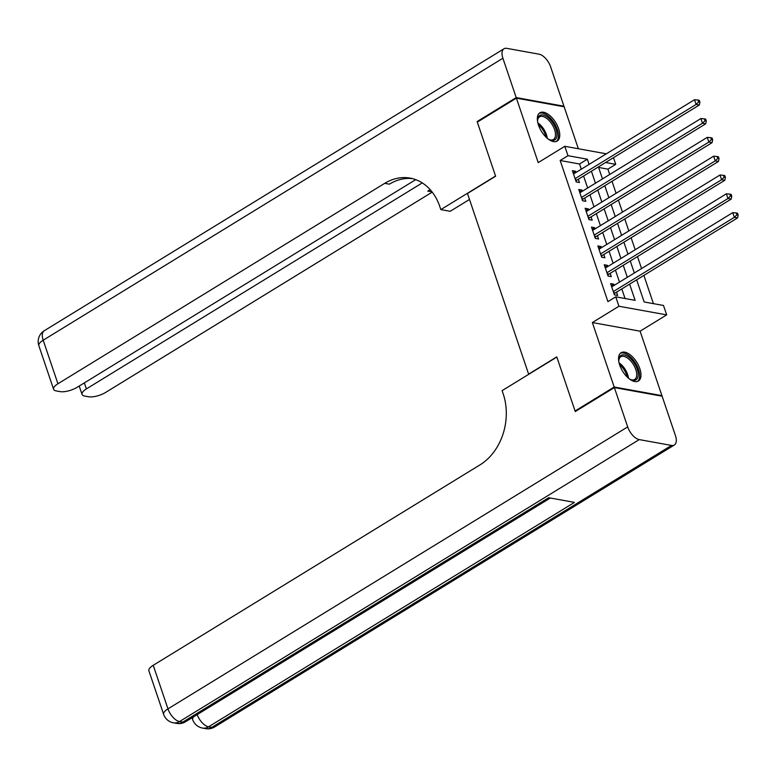 <?xml version="1.0" encoding="UTF-8"?>
<svg xmlns="http://www.w3.org/2000/svg" width="777" height="777" viewBox="0 0 777 777"><rect width="100%" height="100%" fill="white"/><g stroke="black" fill="none" stroke-linecap="round" stroke-linejoin="round"><path stroke-width="1.17" d="M639.83 368.677A16.579 8.372 58.5 0 0 621.095 352.729A16.579 8.372 58.5 0 0 619.696 365.044A16.579 8.372 58.5 0 0 638.432 380.992A16.579 8.372 58.5 0 0 639.83 368.677M558.614 128.739A16.579 8.372 58.5 0 0 539.889 112.791A16.579 8.372 58.5 0 0 538.49 125.107A16.579 8.372 58.5 0 0 557.216 141.055A16.579 8.372 58.5 0 0 558.614 128.739M636.645 279.817L644.143 301.971L663.5 305.478L666.685 314.879L618.939 306.255L615.753 296.843L635.11 300.34L629.623 284.129M661.246 396.047L661.917 395.639L640.102 331.187L666.685 314.879M578.35 148.747L564.141 106.779L516.404 98.145L538.218 162.597L564.801 146.299L606.351 153.807M613.471 157.682L615.724 164.335L605.604 162.5M609.712 174.466L607.905 169.133L615.724 164.335M653.438 303.652L643.871 275.388M641.559 268.56L637.499 256.565M635.188 249.738L631.128 237.752M628.826 230.924L624.766 218.929M622.455 212.102L618.395 200.116M616.083 193.288L612.023 181.294M575.942 411.14L575.087 410.984L614.18 387.014L661.917 395.639M575.087 410.984L556.769 356.886L528.622 374.145L467.472 193.492L495.619 176.224L477.311 122.125L516.404 98.145M614.228 285.324L613.83 284.149L610.605 283.566L614.422 294.862L617.647 295.445L616.54 292.152M607.857 266.511L607.459 265.336L604.234 264.753L608.061 276.039L611.285 276.622L610.168 273.329M601.485 247.688L601.087 246.513L597.863 245.93L601.689 257.226L604.914 257.809L603.797 254.516M595.114 228.865L594.716 227.7L591.491 227.117L595.318 238.403L598.543 238.986L597.426 235.693M588.752 210.052L588.354 208.877L585.13 208.294L588.947 219.59L592.171 220.173L591.054 216.88M582.381 191.229L581.983 190.064L578.758 189.481L582.575 200.767L585.8 201.35L584.692 198.057M607.905 169.133L598.611 167.453M581.274 169.182L579.516 163.996L560.168 160.499L607.935 301.641L615.753 296.843M625.058 298.523L621.804 288.918M619.492 282.1L615.433 270.105M613.121 263.277L609.061 251.282M606.75 244.454L602.69 232.469M600.388 225.641L596.328 213.646M594.016 206.818L589.957 194.833M587.645 188.005L583.585 176.01M576.01 172.416L575.611 171.241L572.387 170.658L576.204 181.954L579.428 182.537L578.321 179.244M640.102 331.187L592.356 322.552L614.18 387.014M592.356 322.552L618.939 306.255M560.168 160.499L567.987 155.701L564.801 146.299M598.426 166.909L602.486 178.904M604.797 185.722L608.857 197.717M611.169 204.545L615.219 216.54M617.53 223.368L621.59 235.353M623.902 242.181L627.962 254.176M630.273 261.004L634.333 272.989M589.092 164.394L587.334 159.207L567.987 155.701M627.311 277.302L623.251 265.307M620.94 258.479L616.88 246.494M614.568 239.666L610.508 227.671M608.206 220.843L604.147 208.848M601.835 202.03L597.775 190.035M595.464 183.207L591.404 171.212M579.516 163.996L587.334 159.207M573.105 172.776L575.611 171.241M579.477 191.598L581.983 190.064M585.839 210.421L588.354 208.877M592.21 229.234L594.716 227.7M598.581 248.057L601.087 246.513M604.953 266.87L607.459 265.336M611.324 285.693L613.83 284.149M575.446 179.71L577.068 180.011L699.349 105.012L696.114 104.429L575.097 178.661M698.64 101.942L699.931 102.175L699.29 100.291L698.008 100.058L698.64 101.942L696.114 104.429L694.521 99.718L573.504 173.951M577.068 180.011A2.127 1.671 -79.8 0 0 576.534 180.497L575.971 181.235M699.349 105.012L699.931 102.175M698.008 100.058L694.521 99.718M537.665 122.028A14.345 7.246 -121.5 0 1 537.606 119.988A14.345 7.246 -121.5 0 1 542.997 114.986A14.345 7.246 -121.5 0 1 552.69 122.708A14.345 7.246 -121.5 0 1 556.876 136.393A14.345 7.246 -121.5 0 1 549.776 139.821A14.345 7.246 -121.5 0 1 547.979 138.85M549.281 139.598A13.277 6.702 58.5 0 0 553.457 139.491A13.277 6.702 58.5 0 0 551.515 123.553A13.277 6.702 58.5 0 0 539.578 116.851A13.277 6.702 58.5 0 0 537.587 120.532M556.264 141.492A16.472 8.314 58.5 0 0 553.496 121.96A16.472 8.314 58.5 0 0 539.063 113.452M618.871 361.965A14.345 7.246 -121.5 0 1 618.822 359.926A14.345 7.246 -121.5 0 1 624.213 354.924A14.345 7.246 -121.5 0 1 633.906 362.636A14.345 7.246 -121.5 0 1 638.092 376.33A14.345 7.246 -121.5 0 1 630.982 379.759A14.345 7.246 -121.5 0 1 629.195 378.787M630.497 379.526A13.277 6.702 58.5 0 0 634.673 379.429A13.277 6.702 58.5 0 0 632.721 363.49A13.277 6.702 58.5 0 0 620.784 356.789A13.277 6.702 58.5 0 0 618.803 360.47M637.48 381.42A16.472 8.314 58.5 0 0 634.702 361.897A16.472 8.314 58.5 0 0 620.279 353.38M477.972 121.717L477.117 121.562L495.561 176.039L440.831 209.605L439.743 206.4A53.127 41.803 -79.8 0 0 410.11 178.108A53.127 41.803 -79.8 0 0 384.732 183.333L57.935 383.77A12.753 4.526 161.3 0 0 53.594 389.258A12.753 4.526 161.3 0 0 56.294 390.928L60.101 391.618A12.753 4.526 161.3 0 0 77.224 387.257L415.724 179.642M469.493 199.456L450.184 211.295L440.831 209.605M516.21 97.581L563.947 106.206L550.64 66.88A12.753 6.439 58.5 0 0 539.073 54.186L506.818 48.359A12.753 6.439 58.5 0 0 503.972 48.786A12.753 6.439 58.5 0 0 502.894 58.246L516.21 97.581L477.117 121.562M563.947 106.206L563.286 106.624M422.27 182.906L86.383 388.918A12.753 4.526 161.3 0 0 82.051 394.405A12.753 4.526 161.3 0 0 84.742 396.066L88.549 396.756A12.753 4.526 161.3 0 0 105.672 392.404L432.226 192.113M430.254 189.743A53.127 41.803 -79.8 0 0 427.826 191.123L430.196 189.675M412.412 178.603A53.127 41.803 -79.8 0 0 389.374 184.178L384.732 183.333M614.364 387.577L575.271 411.548L556.837 357.07L502.107 390.637L503.195 393.842A53.127 41.803 100.2 0 1 480.021 464.86L153.224 665.297L167.968 708.867L627.68 426.903L614.364 387.577L662.111 396.202L675.417 435.538A12.753 6.439 58.5 0 1 674.339 445.007L214.637 726.961A12.753 6.439 -121.5 0 1 211.791 727.389L671.503 445.425A12.753 6.439 58.5 0 0 674.339 445.007M627.68 426.903A12.753 6.439 58.5 0 0 639.238 439.597L671.503 445.425M197.173 714.617A12.753 6.439 -121.5 0 0 208.566 726.806A12.753 10.033 100.2 0 1 202.476 728.059L205.701 728.641A12.753 10.033 -79.8 0 0 211.791 727.389L208.566 726.806L574.456 502.389L548.649 497.717L182.76 722.134L179.536 721.551A12.753 6.439 -121.5 0 1 167.968 708.867A12.753 4.526 161.3 0 0 163.636 714.354A12.753 12.753 0 0 0 173.446 722.814L176.67 723.397A12.753 10.033 -79.8 0 0 182.76 722.134A12.753 6.439 -121.5 0 0 185.606 721.716L550.31 498.018M163.636 714.354L148.883 670.784A12.753 4.526 -18.7 0 1 153.224 665.297M581.818 198.533L583.44 198.825L705.71 123.825L702.486 123.242L581.458 197.475M705.011 120.765L706.303 120.998L705.662 119.114L704.37 118.881L705.011 120.765L702.486 123.242L700.893 118.541L579.865 192.774M583.44 198.825A2.127 1.671 -79.8 0 0 582.896 199.32L582.332 200.058M705.71 123.825L706.303 120.998M704.37 118.881L700.893 118.541M588.189 217.356L589.811 217.647L712.082 142.647L708.857 142.065L587.83 216.297M711.382 139.578L712.674 139.811L712.033 137.927L710.741 137.694L711.382 139.578L708.857 142.065L707.264 137.364L586.237 211.587M589.811 217.647A2.127 1.671 -79.8 0 0 589.267 218.143L588.704 218.881M712.082 142.647L712.674 139.811M710.741 137.694L707.264 137.364M594.56 236.169L596.173 236.461L718.453 161.461L715.228 160.878L594.201 235.11M717.754 158.401L719.046 158.634L718.404 156.75L717.113 156.517L717.754 158.401L715.228 160.878L713.636 156.177L592.608 230.41M596.173 236.461A2.127 1.671 -79.8 0 0 595.638 236.956L595.075 237.694M718.453 161.461L719.046 158.634M717.113 156.517L713.636 156.177M600.932 254.992L602.544 255.283L724.824 180.283L721.6 179.701L600.572 253.933M724.115 177.214L725.407 177.447L724.776 175.573L723.484 175.34L724.115 177.214L721.6 179.701L720.007 175L598.98 249.223M602.544 255.283A2.127 1.671 -79.8 0 0 602.01 255.779L601.447 256.517M724.824 180.283L725.407 177.447M723.484 175.34L720.007 175M607.303 273.805L608.915 274.096L731.196 199.106L727.971 198.523L606.944 272.746M730.487 196.037L731.779 196.27L731.147 194.386L729.856 194.153L730.487 196.037L727.971 198.523L726.378 193.813L605.351 268.046M608.915 274.096A2.127 1.671 -79.8 0 0 608.381 274.592L607.818 275.33M731.196 199.106L731.779 196.27M729.856 194.153L726.378 193.813M613.665 292.628L615.287 292.919L737.567 217.919L734.333 217.337L613.315 291.569M736.858 214.85L738.15 215.083L737.509 213.209L736.227 212.976L736.858 214.85L734.333 217.337L732.74 212.636L611.722 286.868M615.287 292.919A2.127 1.671 -79.8 0 0 614.753 293.415L614.189 294.153M737.567 217.919L738.15 215.083M736.227 212.976L732.74 212.636M575.66 180.342L576.534 180.497M537.849 122.902A13.277 6.702 -121.5 0 1 543.366 128.545A13.277 6.702 -121.5 0 1 547.28 138.287M545.959 137.073A12.85 6.488 58.5 0 0 542.424 129.176A12.85 6.488 58.5 0 0 538.335 124.631M619.065 362.84A13.277 6.702 -121.5 0 1 624.582 368.483A13.277 6.702 -121.5 0 1 628.496 378.224M627.175 377.01A12.85 6.488 58.5 0 0 623.64 369.114A12.85 6.488 58.5 0 0 619.541 364.568M427.826 191.123L432.041 191.89M502.894 58.246L43.182 340.209L57.935 383.77M84.343 382.896L86.383 388.918M43.182 340.209A12.753 6.439 -121.5 0 1 44.26 330.74A12.753 12.753 0 0 0 38.85 345.697A12.753 4.526 -18.7 0 1 43.182 340.209M639.238 439.597L179.536 721.551A12.753 10.033 100.2 0 1 173.446 722.814M193.687 716.753A12.753 4.526 161.3 0 0 192.667 719.599A12.753 12.753 0 0 0 202.476 728.059M582.031 199.165L582.896 199.32M588.403 217.978L589.267 218.143M594.774 236.8L595.638 236.956M601.145 255.623L602.01 255.779M607.517 274.436L608.381 274.592M613.879 293.259L614.753 293.415M79.215 386.043L82.051 394.405M503.972 48.786L44.26 330.74M38.85 345.697L53.594 389.258M192.045 717.763L192.667 719.599M205.701 728.641A12.753 12.753 0 0 0 214.637 726.961M176.67 723.397A12.753 12.753 0 0 0 185.606 721.716"/></g></svg>
